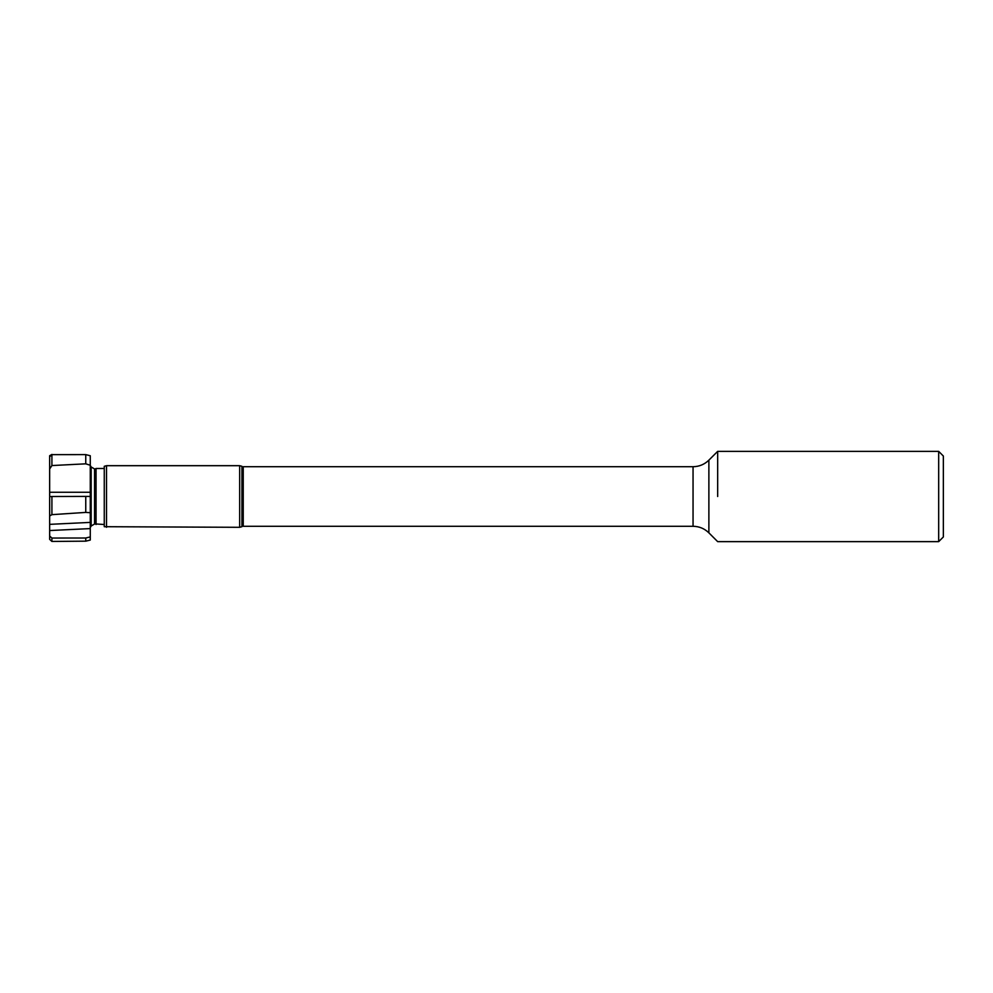 <?xml version="1.0" encoding="UTF-8"?>
<svg xmlns="http://www.w3.org/2000/svg" width="993" height="993" viewBox="0 0 993 993"><rect width="100%" height="100%" fill="white"/><g stroke="black" fill="none" stroke-linecap="round" stroke-linejoin="round"><path stroke-width="1.49" d="M51.909 541.446L49.65 539.36L49.65 536.021L51.909 538.045L51.909 541.446L85.758 541.16L85.758 538.007L90.276 536.915L90.276 540.068L85.758 541.16M51.909 538.045L85.758 538.007M51.909 514.659L49.65 515.988L49.65 496.624L51.909 496.5L51.909 514.659L85.758 512.413L85.758 496.401L90.276 496.45L90.276 512.698L85.758 512.413M51.909 496.5L85.758 496.401M51.909 465.556L49.65 468.957L49.65 456.792L51.909 454.645L51.909 465.556L85.758 463.83L85.758 454.608L90.276 455.75L90.276 465.245L85.758 463.83M51.909 454.645L85.758 454.608M51.909 454.434L49.65 455.713L49.65 456.792M90.276 465.245L90.276 492.267L49.65 492.267L49.65 468.957M49.65 492.267L49.65 496.053M90.276 512.698L90.276 522.392L49.65 524.354L49.65 536.021M49.65 524.354L49.65 515.988M90.276 521.052L90.276 536.915M90.276 528.586L49.65 530.547M90.276 488.544L90.276 496.934M90.276 465.655L90.437 467.566M96.06 524.515L96.06 468.485L94.782 469.118L94.782 523.882L104.265 524.515M943.35 496.5L943.35 536.965L938.683 541.632L938.683 451.368L943.35 456.035L943.35 496.5M717.666 496.5L717.666 451.368L717.666 496.5M106.524 465.692L104.265 466.3L104.265 526.7L239.673 527.308L239.673 465.692L106.524 465.692L106.524 527.308M239.673 465.692L241.932 466.3L241.932 526.7L239.673 527.308M241.932 468.634L242.131 524.366L243.235 526.29L693.052 526.29C699.196 526.377 704.471 528.561 708.878 532.844L717.666 541.632L938.683 541.632M242.131 468.634L243.235 466.71L243.235 526.29M94.782 523.882L91.17 526.017L91.17 466.983L90.276 465.419M94.558 524.068L94.558 468.932L91.17 466.983M243.235 466.71L693.052 466.71L693.052 526.29M693.052 466.71C699.196 466.623 704.471 464.439 708.878 460.156L708.878 532.844M91.17 526.017L90.276 527.581M708.878 460.156L717.666 451.368L938.683 451.368M96.06 468.485L104.265 468.485"/></g></svg>
